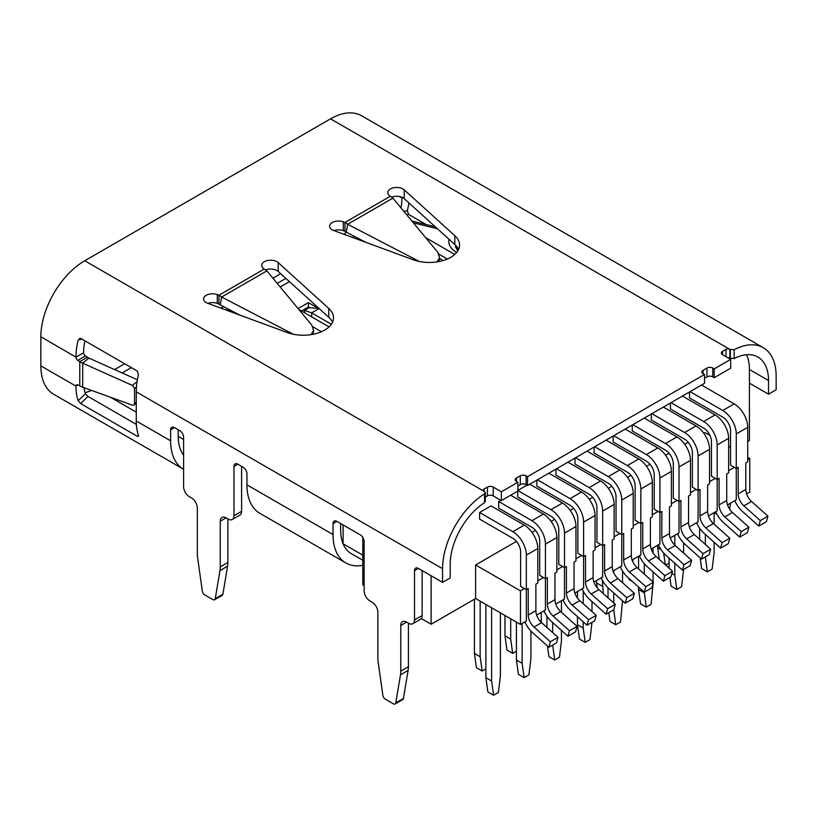 <?xml version="1.0" encoding="UTF-8"?>
<svg xmlns="http://www.w3.org/2000/svg" width="817" height="817" viewBox="0 0 817 817"><rect width="100%" height="100%" fill="white"/><g stroke="black" fill="none" stroke-linecap="round" stroke-linejoin="round"><path stroke-width="1.23" d="M333.918 230.588A8.916 5.147 180 0 1 343.303 230.66L344.978 231.272L344.978 222.449L343.303 221.836A8.916 5.147 0 0 0 334.235 221.673A8.916 5.147 0 0 0 329.608 226.176A8.916 5.147 0 0 0 333.734 230.517L413.157 259.735A30.158 17.412 0 0 0 443.876 260.317A30.158 17.412 0 0 0 459.532 245.049A30.158 17.412 0 0 0 454.803 235.694L404.201 189.83A8.916 5.147 0 0 0 394.192 187.655A8.916 5.147 0 0 0 387.779 192.598A8.916 5.147 0 0 0 389.168 195.365L390.23 196.325A21.763 12.561 60 0 1 392.906 198.133L437.892 252.433L439.617 257.825L438.995 261.552M391.609 197.183A8.916 5.147 180 0 1 404.201 198.643L454.803 244.508A30.158 17.412 180 0 1 458.541 249.451M332.519 322.215A30.158 17.412 0 0 0 328.771 317.272L328.771 308.448A30.158 17.412 180 0 1 333.499 317.813A30.158 17.412 180 0 1 317.844 333.081A30.158 17.412 180 0 1 287.124 332.499L207.702 303.281A8.916 5.147 180 0 1 203.576 298.94A8.916 5.147 180 0 1 208.202 294.437A8.916 5.147 180 0 1 217.281 294.6L218.946 295.213L218.946 304.026L217.281 303.413A8.916 5.147 0 0 0 207.886 303.352M310.94 334.664L313.595 330.589L311.859 325.197L266.873 270.897A21.763 12.561 60 0 0 264.208 269.089L263.145 268.129A8.916 5.147 180 0 1 261.746 265.362A8.916 5.147 180 0 1 268.16 260.419A8.916 5.147 180 0 1 278.178 262.594L328.771 308.448M328.771 317.272L278.178 271.407A8.916 5.147 0 0 0 265.576 269.947M727.814 357.723A2.737 1.583 180 0 1 729.836 358.183L734.197 358.53A51.277 29.606 -60 0 1 757.9 357.049A51.277 29.606 -60 0 1 768.521 380.518L768.521 394.182L749.434 383.163M768.521 394.182L776.15 389.77L776.15 376.116A62.072 35.836 -60 0 0 763.292 347.695L361.584 115.769A62.072 35.836 -60 0 0 330.538 118.843L84.743 260.756A62.072 35.836 120 0 0 40.85 336.778L40.85 365.863A62.072 35.836 -60 0 0 53.708 394.284L183.478 469.203A62.072 35.836 -60 0 1 170.62 440.792L170.62 429.844A5.484 3.166 60 0 1 171.754 427.332A5.484 3.166 60 0 1 174.501 427.597L179.72 430.62A5.484 3.166 60 0 1 183.6 437.33L183.6 486.646A8.221 4.749 -120 0 0 189.411 496.726L191.525 497.941A8.221 4.749 60 0 1 197.336 508.021L197.336 553.712A26.992 15.584 -120 0 0 197.632 557.705L202.33 591.202A3.431 1.981 -120 0 0 204.71 594.899L212.859 599.596A3.431 1.981 -120 0 0 214.575 599.77A3.431 1.981 -120 0 0 215.249 598.667L219.947 570.593A26.992 15.584 -120 0 0 220.243 566.937L220.243 521.236A8.221 4.749 60 0 1 221.938 517.467A8.221 4.749 60 0 1 226.054 517.876L228.157 519.091A8.221 4.749 -120 0 0 232.273 519.5A8.221 4.749 -120 0 0 233.979 515.741L233.979 466.425A5.484 3.166 60 0 1 235.112 463.913A5.484 3.166 60 0 1 237.859 464.179L243.078 467.191A5.484 3.166 60 0 1 246.959 473.911L246.959 484.859A62.072 35.836 120 0 0 259.816 513.28L345.877 562.964A62.072 35.836 120 0 0 362.799 565.354M485.318 501.505L484.522 502.68A51.277 29.606 -60 0 0 450.198 564.302L450.198 577.966L442.569 582.368L418.386 568.407L414.515 570.654A5.484 3.166 60 0 1 415.649 568.142A5.484 3.166 60 0 1 418.386 568.407M419.295 261.46L347.644 224.266A21.763 12.561 -120 0 0 344.978 222.449L390.23 196.325M436.972 261.9L439.617 257.825M344.978 231.272A10.968 6.332 -120 0 1 346.316 232.181L365.934 242.363M293.262 334.224L221.621 297.031A21.763 12.561 -120 0 0 218.946 295.213L264.208 269.089M218.946 304.026A10.968 6.332 -120 0 1 220.294 304.945L239.902 315.127M84.743 260.756L484.032 491.283L484.032 489.046A2.737 1.583 180 0 0 483.235 490.159A2.737 1.583 180 0 0 484.032 491.283L485.308 492.508L484.522 493.846A62.072 35.836 -60 0 0 442.569 568.703L136.265 391.864L136.265 420.959A62.072 35.836 120 0 0 138.471 435.553L137.246 436.258L80.76 403.649L78.166 400.728A62.072 35.836 -60 0 1 75.961 386.135L75.961 386.043A2.696 1.563 -120 0 1 76.522 384.807A2.696 1.563 -120 0 1 77.789 384.899L79.78 385.951A21.804 12.03 -2.1 0 0 82.691 387.217L82.691 363.197A21.804 13.123 -177.8 0 1 79.78 361.655L77.789 360.399A2.696 1.563 -120 0 1 75.961 357.141L40.85 336.778M82.691 387.217L132.395 405.181L134.049 405.038L134.539 403.853L134.539 388.494L132.395 385.42L82.691 363.197L88.879 358.091L87.419 357.243L79.78 361.655L79.78 385.951M88.879 358.091L137.399 379.782M114.574 369.58L124.654 363.759M131.323 367.609L122.09 372.94M501.372 500.596L517.855 491.078L517.855 482.265L501.372 491.783L501.372 500.596L493.243 495.899A4.116 2.38 0 0 0 487.422 495.899L485.318 497.114M527.557 485.482L704.52 383.316L704.52 374.492L527.557 476.668L527.557 485.482L526.097 484.644A4.116 2.38 0 0 0 520.286 484.644L517.855 486.044M734.197 358.53L734.197 349.696L729.836 349.37A2.737 1.583 0 0 0 725.956 349.37L722.565 351.33A4.116 2.38 0 0 0 721.36 353.005A4.116 2.38 0 0 0 722.565 354.69L730.694 359.388L730.694 368.201L714.211 377.709L714.211 368.896L712.761 368.058A4.116 2.38 180 0 0 706.94 368.058L703.069 370.295A4.116 2.38 0 0 0 701.864 371.98A4.116 2.38 0 0 0 703.069 373.655L704.52 374.492M730.694 359.388L714.211 368.896M82.027 339.157L78.166 339.913A62.072 35.836 120 0 0 75.961 357.049M78.166 339.913L80.76 338.422L79.78 338.207M136.265 391.864A62.072 35.836 -60 0 1 138.471 374.727L137.246 371.03L80.76 338.422M484.032 489.046L487.422 487.085A4.116 2.38 180 0 1 493.243 487.085L501.372 491.783M517.855 482.265L516.405 481.427L516.405 478.068A4.116 2.38 0 0 0 515.2 479.742A4.116 2.38 0 0 0 516.405 481.427M516.405 478.068L520.286 475.831A4.116 2.38 180 0 1 526.097 475.831L527.557 476.668M84.897 340.812A51.277 29.606 120 0 0 83.6 352.648L83.6 352.74A2.696 1.563 -120 0 0 85.428 355.998L77.789 360.399M704.52 378.271L706.94 376.872A4.116 2.38 0 0 1 712.761 376.872L714.211 377.709M183.6 455.171A51.277 29.606 -60 0 1 178.249 436.38L178.249 429.773M138.471 435.553L138.441 436.462M136.378 424.38L87.889 396.388L85.417 393.784A51.277 29.606 -60 0 1 83.998 387.697M220.958 308.162L223.572 306.651M272.898 278.168L280.68 273.675M426.157 224.532L408.571 214.381L407.346 210.684A62.072 35.836 120 0 0 408.868 202.871M400.994 207.896A51.277 29.606 120 0 0 401.913 197.949L402.505 197.52M344.1 234.336A56.679 32.721 120 0 0 346.245 232.12M734.197 349.696A62.072 35.836 -60 0 1 763.292 347.695M362.799 555.172L343.079 543.795A51.277 29.606 -60 0 1 340.658 530.141L340.658 523.534L340.658 530.141A51.277 29.606 120 0 0 351.279 553.62L362.799 560.268M408.408 623.157L408.408 666.754A26.992 15.584 -120 0 1 408.112 670.42L403.414 698.484A3.431 1.981 -120 0 1 402.74 699.587L395.111 703.999A3.431 1.981 -120 0 1 393.396 703.825L385.246 699.127A3.431 1.981 -120 0 1 382.856 695.43L378.159 661.933A26.992 15.584 -120 0 1 377.873 657.94L377.873 612.25A8.221 4.749 60 0 0 372.052 602.17L369.948 600.955A8.221 4.749 -120 0 1 364.127 590.885L364.127 541.559A5.484 3.166 60 0 0 360.256 534.849L336.9 521.369A5.484 3.166 -120 0 0 334.163 521.093A5.484 3.166 -120 0 0 333.019 523.605L333.019 534.553A62.072 35.836 120 0 0 345.877 562.964M442.569 568.703L442.569 582.368M395.111 703.999A3.431 1.981 -120 0 0 395.785 702.896L400.483 674.822A26.992 15.584 -120 0 0 400.769 671.166L400.769 625.465A8.221 4.749 60 0 1 402.475 621.706A8.221 4.749 60 0 1 406.59 622.105L408.694 623.33A8.221 4.749 -120 0 0 412.81 623.728A8.221 4.749 -120 0 0 414.515 619.97L414.515 570.654M729.571 509.083L730.561 503.139M91.473 390.393A51.277 29.606 -60 0 1 85.05 392.64M412.81 623.728L420.438 619.327A8.221 4.749 -120 0 0 422.144 615.558L422.144 570.583M232.273 519.5L239.912 515.098A8.221 4.749 -120 0 0 241.607 511.33L241.607 466.354M214.575 599.77L222.204 595.358A3.431 1.981 -120 0 0 222.878 594.255L227.586 566.191A26.992 15.584 -120 0 0 227.872 562.525L227.872 518.928M354.067 236.205A51.277 29.606 -60 0 1 352.76 237.512M285.868 278.383L277.218 283.376M230.598 310.297L234.836 313.146M714.129 524.177L714.129 512.627L716.958 514.261M230.251 310.501L225.135 309.694M87.419 357.243L85.428 355.998M401.995 197.275A2.696 1.563 -120 0 0 401.913 197.857M346.316 232.181L347.644 224.266L392.906 198.133M220.294 304.945L221.621 297.031L266.873 270.897M439.056 254.21L447.379 259.02M454.742 254.455L425.647 237.655M321.438 331.743L312.962 326.851M311.645 316.833L311.645 312.87L304.516 310.378L309.245 307.652L319.038 308.438M304.516 310.378L304.516 312.717M319.151 308.54L311.645 312.87L331.355 324.247M516.415 541.405L475.617 564.966L520.46 590.854L520.46 624.443L526.342 621.043L526.342 555.131A19.138 11.05 -120 0 0 512.81 531.693L479.589 512.514L491.037 505.907L524.259 525.086A19.138 11.05 -120 0 1 537.79 548.524L537.79 583.052L535.881 584.155L535.881 610.656A11.04 6.373 60 0 0 541.61 622.646L558.021 637.372L556.5 642.856L548.861 647.268L550.392 641.774L558.021 637.372M520.46 590.854L524.432 588.557M537.79 580.846L543.519 577.548M536.677 615.078L545.429 610.023L545.429 544.112A19.138 11.05 -120 0 0 531.898 520.674L498.666 501.495L500.801 500.27M556.877 569.827L562.607 566.528M555.764 604.059L564.506 599.004L564.506 533.103A19.138 11.05 -120 0 0 550.975 509.665L517.855 490.537M575.965 558.818L581.684 555.509M574.841 593.04L583.593 587.985L583.593 522.083A19.138 11.05 -120 0 0 570.062 498.646L537.412 479.793M595.042 547.798L600.771 544.49M593.928 582.021L602.68 576.976L602.68 511.064A19.138 11.05 -120 0 0 589.149 487.626L556.5 468.774M614.129 536.779L619.858 533.47M613.016 571.001L621.757 565.956L621.757 500.045A19.138 11.05 -120 0 0 608.226 476.607L575.577 457.755M633.216 525.76L638.935 522.451M632.103 559.982L640.845 554.937L640.845 489.026A19.138 11.05 -120 0 0 627.313 465.588L594.664 446.736M652.293 514.741L658.022 511.432M651.18 548.963L659.932 543.918L659.932 478.006A19.138 11.05 -120 0 0 646.4 454.569L613.751 435.716M671.38 503.721L677.109 500.423M670.267 537.954L679.009 532.898L679.009 466.987A19.138 11.05 -120 0 0 665.477 443.549L632.828 424.697M690.467 492.702L696.186 489.403M689.354 526.934L698.096 521.879L698.096 455.978A19.138 11.05 -120 0 0 684.564 432.53L651.915 413.688M709.544 481.683L715.273 478.384M708.431 515.915L717.183 510.86L717.183 444.959A19.138 11.05 -120 0 0 703.651 421.521L671.002 402.669M728.631 470.674L734.36 467.365M727.518 504.896L736.26 499.841L736.26 433.939A19.138 11.05 -120 0 0 722.728 410.502L690.079 391.649M362.799 537.412L362.799 584.798L364.127 585.564M747.718 459.654L749.781 458.46L747.718 457.265M730.541 447.348L728.631 446.245M709.953 435.461L704.928 432.571L703.774 433.235M749.781 458.46L749.781 492.038L746.605 493.877M475.617 564.966L475.617 598.544L520.46 624.443M688.169 442.242L684.697 444.254M669.082 453.261L665.61 455.273M650.005 464.281L646.523 466.282M630.918 475.3L627.446 477.302M611.831 486.319L608.359 488.321M592.754 497.339L589.271 499.34M573.667 508.358L570.195 510.359M554.58 519.367L551.107 521.379M535.503 530.386L532.02 532.398M421.296 618.571L431.11 624.239L475.617 598.544M747.718 441.446L749.434 440.455L749.434 369.498A51.277 29.606 120 0 0 746.513 354.731M431.11 575.76L431.11 624.239M343.079 524.933L343.079 543.795M457.449 247.51L457.449 250.257M361.461 240.045L360.746 240.453M289.443 281.62L280.19 286.961M235.429 312.799L234.714 313.217M298.777 309.408L329.067 326.892M318.395 308.387L308.407 302.627L298.093 308.581M439.515 258.448L443.141 260.541M456.744 249.522A20.507 11.846 180 0 1 457.449 248.521A20.507 11.846 180 0 0 456.744 249.522M309.51 307.672L308.407 307.029L301.534 311.001M308.407 307.029L308.407 302.627M479.589 512.514L479.589 519.122L512.81 538.311A11.04 6.373 60 0 1 520.613 551.832L520.613 586.361L526.342 589.66L528.252 588.557L528.252 615.058L535.881 610.656M524.871 621.89A19.138 11.05 -120 0 0 532.449 632.542L548.861 647.268M550.392 641.774L533.981 627.058A11.04 6.373 60 0 1 528.252 615.058M498.666 501.495L498.666 508.113L531.898 527.292A11.04 6.373 60 0 1 539.7 540.813L539.7 575.342L545.429 578.64L547.339 577.548L547.339 604.049L554.968 599.637L554.968 573.136L556.877 572.033L556.877 537.504A19.138 11.05 -120 0 0 543.346 514.067L510.696 495.214M543.948 610.881A19.138 11.05 -120 0 0 551.536 621.533L567.948 636.249L575.577 631.837L577.108 626.353L560.697 611.627A11.04 6.373 60 0 1 554.968 599.637M567.948 636.249L569.469 630.755L577.108 626.353M569.469 630.755L553.058 616.038A11.04 6.373 60 0 1 547.339 604.049M517.753 491.14L517.753 497.093L550.975 516.273A11.04 6.373 60 0 1 558.787 529.794L558.787 564.322L564.506 567.631L566.416 566.528L566.416 593.03L574.055 588.618L574.055 562.116L575.965 561.013L575.965 526.485A19.138 11.05 -120 0 0 562.433 503.047L529.773 484.195M563.036 599.862A19.138 11.05 -120 0 0 570.613 610.513L587.025 625.23L594.664 620.818L596.185 615.334L579.774 600.618A11.04 6.373 60 0 1 574.055 588.618M587.025 625.23L588.557 619.735L596.185 615.334M588.557 619.735L572.145 605.019A11.04 6.373 60 0 1 566.416 593.03M517.855 490.414L526.985 485.155M536.84 480.12L536.84 486.074L570.062 505.253A11.04 6.373 60 0 1 577.864 518.775L577.864 553.303L583.593 556.612L585.503 555.509L585.503 582.01L593.132 577.599L593.132 551.097L595.042 549.994L595.042 515.466A19.138 11.05 -120 0 0 581.51 492.028L548.861 473.176M582.123 588.843A19.138 11.05 -120 0 0 589.7 599.494L606.112 614.21L613.751 609.809L615.272 604.314L598.861 589.598A11.04 6.373 60 0 1 593.132 577.599M606.112 614.21L607.644 608.726L615.272 604.314M607.644 608.726L591.232 594A11.04 6.373 60 0 1 585.503 582.01M555.928 469.101L555.928 475.055L589.149 494.234A11.04 6.373 60 0 1 596.951 507.755L596.951 542.284L602.68 545.593L604.59 544.49L604.59 570.991L612.219 566.579L612.219 540.078L614.129 538.985L614.129 504.457A19.138 11.05 -120 0 0 600.597 481.009L567.948 462.167M601.2 577.823A19.138 11.05 -120 0 0 608.788 588.475L625.199 603.191L632.828 598.79L634.36 593.295L617.948 578.579A11.04 6.373 60 0 1 612.219 566.579M625.199 603.191L626.721 597.707L634.36 593.295M626.721 597.707L610.309 582.981A11.04 6.373 60 0 1 604.59 570.991M575.005 458.082L575.005 464.036L608.226 483.215A11.04 6.373 60 0 1 616.038 496.736L616.038 531.264L621.757 534.573L623.667 533.47L623.667 559.972L631.306 555.57L631.306 529.069L633.216 527.966L633.216 493.437A19.138 11.05 -120 0 0 619.684 470L587.025 451.147M620.287 566.804A19.138 11.05 -120 0 0 627.864 577.456L644.276 592.172L651.915 587.77L653.437 582.276L637.025 567.56A11.04 6.373 60 0 1 631.306 555.57M653.059 583.655L651.067 604.345L646.278 607.113L644.276 592.172L645.808 586.688L653.437 582.276M645.808 586.688L629.396 571.971A11.04 6.373 60 0 1 623.667 559.972M594.092 447.073L594.092 453.016L627.313 472.195A11.04 6.373 60 0 1 635.126 485.717L635.126 520.245L640.845 523.554L642.754 522.451L642.754 548.953L650.383 544.551L650.383 518.049L652.293 516.947L652.293 482.418A19.138 11.05 -120 0 0 638.761 458.98L606.112 440.128M639.374 555.785A19.138 11.05 -120 0 0 646.952 566.436L663.363 581.163L671.002 576.751L672.524 571.257L656.112 556.54A11.04 6.373 60 0 1 650.383 544.551M663.363 581.163L664.895 575.668L672.524 571.257M664.895 575.668L648.484 560.952A11.04 6.373 60 0 1 642.754 548.953M613.179 436.053L613.179 441.997L646.4 461.186A11.04 6.373 60 0 1 654.203 474.708L654.203 509.236L659.932 512.535L661.841 511.432L661.841 537.933L669.47 533.532L669.47 507.03L671.38 505.927L671.38 471.399A19.138 11.05 -120 0 0 657.848 447.961L625.199 429.109M658.451 544.765A19.138 11.05 -120 0 0 666.039 555.417L682.45 570.143L690.079 565.732L691.611 560.248L675.199 545.521A11.04 6.373 60 0 1 669.47 533.532M682.45 570.143L683.972 564.649L691.611 560.248M683.972 564.649L667.56 549.933A11.04 6.373 60 0 1 661.841 537.933M632.256 425.034L632.256 430.978L665.477 450.167A11.04 6.373 60 0 1 673.29 463.688L673.29 498.217L679.009 501.515L680.918 500.423L680.918 526.924L688.557 522.512L688.557 496.011L690.467 494.908L690.467 460.38A19.138 11.05 -120 0 0 676.936 436.942L644.276 418.09M677.538 533.746A19.138 11.05 -120 0 0 685.116 544.408L701.527 559.124L709.166 554.712L710.688 549.228L694.276 534.502A11.04 6.373 60 0 1 688.557 522.512M701.527 559.124L703.059 553.63L710.688 549.228M703.059 553.63L686.648 538.914A11.04 6.373 60 0 1 680.918 526.924M651.343 414.015L651.343 419.969L684.564 439.148A11.04 6.373 60 0 1 692.377 452.669L692.377 487.198L698.096 490.506L700.006 489.403L700.006 515.905L707.634 511.493L707.634 484.992L709.544 483.889L709.544 449.36A19.138 11.05 -120 0 0 696.013 425.923L663.363 407.07M696.625 522.737A19.138 11.05 -120 0 0 704.203 533.389L720.614 548.105L728.253 543.693L729.775 538.209L713.364 523.493A11.04 6.373 60 0 1 707.634 511.493M720.614 548.105L722.146 542.611L729.775 538.209M722.146 542.611L705.735 527.894A11.04 6.373 60 0 1 700.006 515.905M670.43 402.995L670.43 408.949L703.651 428.128A11.04 6.373 60 0 1 711.454 441.65L711.454 476.178L717.183 479.487L719.093 478.384L719.093 504.886L726.721 500.474L726.721 473.972L728.631 472.869L728.631 438.341A19.138 11.05 -120 0 0 715.1 414.903L682.45 396.051M715.702 511.718A19.138 11.05 -120 0 0 723.29 522.369L739.702 537.086L747.33 532.684L748.862 527.19L732.451 512.473A11.04 6.373 60 0 1 726.721 500.474M739.702 537.086L741.223 531.591L748.862 527.19M741.223 531.591L724.812 516.875A11.04 6.373 60 0 1 719.093 504.886M689.507 391.976L689.507 397.93L722.728 417.109A11.04 6.373 60 0 1 730.541 430.63L730.541 465.159L736.26 468.468L738.17 467.365L738.17 493.866L745.809 489.454L745.809 462.953L747.718 461.85L747.718 427.322A19.138 11.05 -120 0 0 734.187 403.884L701.527 385.042M734.789 500.698A19.138 11.05 -120 0 0 742.367 511.35L758.789 526.066L766.417 521.665L767.939 516.17L751.528 501.454A11.04 6.373 60 0 1 745.809 489.454M758.789 526.066L760.31 520.582L767.939 516.17M760.31 520.582L743.899 505.856A11.04 6.373 60 0 1 738.17 493.866M500.392 612.852L500.392 675.914L498.39 692.489L493.611 695.257L491.609 680.98L491.609 607.787M491.609 680.98L485.88 677.681L487.882 691.948L493.611 695.257M485.88 677.681L485.88 604.478M485.88 668.857L482.153 671.012L480.161 656.745L480.161 601.169M480.161 656.745L474.432 653.437L476.434 667.714L482.153 671.012M474.432 653.437L474.432 599.229M516.415 651.231L512.688 653.386L510.696 639.108L510.696 618.796M510.696 639.108L504.967 635.81L506.969 650.077L512.688 653.386M504.967 635.81L504.967 615.497M530.927 631.061L530.927 658.288L528.926 674.862L524.136 677.63L522.145 663.353L522.145 623.463M522.145 663.353L516.415 660.044L518.417 674.321L524.136 677.63M516.415 660.044L516.415 622.105M561.453 600.771L561.453 612.321M561.453 630.428L561.453 640.661L559.461 657.236L554.672 659.993L552.68 645.062M547.451 646.002L548.953 656.694L554.672 659.993M552.108 645.389L552.68 645.726M552.68 632.572L552.68 622.554M546.951 627.446L546.951 616.263M591.988 601.547L591.988 611.565M591.988 622.37L589.997 639.609L585.207 642.366L583.215 628.099L583.215 621.808M583.215 628.099L577.486 624.791L579.488 639.068L585.207 642.366M583.215 603.692L583.215 591.089M577.486 624.791L577.486 616.672M577.486 598.075L577.486 591.518M541.354 622.421L541.232 612.454M539.69 620.603L541.232 621.482M603.324 593.602L602.292 580.07M597.278 587.944L596.573 582.919L602.292 586.228M596.573 582.919L596.573 580.499M622.523 571.032L622.523 582.684M622.523 600.801L620.532 621.972L615.742 624.739L613.751 609.809M608.788 612.668L610.013 621.431L615.742 624.739M613.169 610.136L613.751 610.462M613.751 602.946L613.751 592.928M613.751 572.819L613.751 570.583M608.022 597.809L608.022 587.76M653.059 547.88L653.059 552.884M653.059 571.92L653.059 581.939M644.276 592.836L638.557 589.537L640.548 603.804L646.278 607.113M644.276 574.065L644.276 563.679M638.557 589.537L638.557 587.045M638.557 568.928L638.557 556.254M683.594 542.917L683.594 553.058M683.594 569.48L681.592 586.718L676.813 589.486L674.811 575.209L674.811 563.291M669.858 577.405L671.084 586.177L676.813 589.486M671.891 573.524L674.811 575.209M674.811 545.174L674.811 535.319M669.092 568.183L669.092 558.164M628.937 578.416L629.1 579.57L632.246 581.377M632.828 561.8L632.828 559.563M669.092 563.087L665.641 565.088M665.293 564.782L663.649 552.986M659.278 559.379L657.644 547.666L661.137 549.688M657.644 547.666L657.644 545.235M714.129 542.284L714.129 552.517L712.128 569.092L707.348 571.849L705.347 556.918M700.128 557.858L701.619 568.55L707.348 571.849M704.775 557.245L705.347 557.582M705.347 544.428L705.347 534.41M699.628 539.302L699.628 528.119M343.303 230.66L343.303 221.836M404.201 198.643L404.201 189.83M217.281 303.413L217.281 294.6M278.178 271.407L278.178 262.594M183.6 439.464L178.249 436.38M136.265 412.146L110.53 397.287M729.836 358.183L729.836 349.37L330.538 118.843M174.501 427.597L170.62 429.844M83.6 352.74L75.961 357.141M138.339 435.144L137.246 436.258M87.889 396.388L80.76 403.649M85.417 393.784L78.166 400.728M77.87 384.94L75.961 386.043M403.864 211.368L407.346 210.684M406.59 214.657L408.571 214.381M336.9 521.369L333.019 523.605M484.522 502.68L484.522 493.846M170.62 440.792L136.265 420.959M75.961 386.135L40.85 365.863M333.019 534.553L246.959 484.859M401.913 197.949L399.431 196.519M768.521 380.518L749.434 369.498M730.316 358.469L730.316 349.656M725.956 356.651L725.956 349.37M722.565 354.69L722.565 351.33M706.94 376.872L706.94 368.058M712.761 376.872L712.761 368.058M703.069 373.655L703.069 370.295M520.286 484.644L520.286 475.831M526.097 484.644L526.097 475.831M454.803 244.508L454.803 235.694M487.422 495.899L487.422 487.085M493.243 495.899L493.243 487.085M132.395 385.42L137.103 381.539M134.539 388.494L136.47 386.901M134.539 403.853L136.265 402.424M237.859 464.179L233.979 466.425M241.607 511.33L233.979 515.741M226.054 517.876L220.243 521.236M227.872 562.525L220.243 566.937M227.586 566.191L219.947 570.593M222.878 594.255L215.249 598.667M422.144 615.558L414.515 619.97M406.59 622.105L400.769 625.465M408.408 666.754L400.769 671.166M408.112 670.42L400.483 674.822M403.414 698.484L395.785 702.896M456.652 252.473A27.257 15.737 180 0 1 449.033 239.279M437.442 228.77L413.341 222.806M455.702 245.376A20.507 11.846 0 0 0 455.529 246.918L457.918 250.666M533.981 627.058L541.61 622.646M526.342 555.131L537.79 548.524M512.81 531.693L524.259 525.086M553.058 616.038L560.697 611.627M545.429 544.112L556.877 537.504M531.898 520.674L543.346 514.067M572.145 605.019L579.774 600.618M564.506 533.103L575.965 526.485M550.975 509.665L562.433 503.047M591.232 594L598.861 589.598M583.593 522.083L595.042 515.466M570.062 498.646L581.51 492.028M610.309 582.981L617.948 578.579M602.68 511.064L614.129 504.457M589.149 487.626L600.597 481.009M629.396 571.971L637.025 567.56M621.757 500.045L633.216 493.437M608.226 476.607L619.684 470M648.484 560.952L656.112 556.54M640.845 489.026L652.293 482.418M627.313 465.588L638.761 458.98M667.56 549.933L675.199 545.521M659.932 478.006L671.38 471.399M646.4 454.569L657.848 447.961M686.648 538.914L694.276 534.502M679.009 466.987L690.467 460.38M665.477 443.549L676.936 436.942M705.735 527.894L713.364 523.493M698.096 455.978L709.544 449.36M684.564 432.53L696.013 425.923M724.812 516.875L732.451 512.473M717.183 444.959L728.631 438.341M703.651 421.521L715.1 414.903M743.899 505.856L751.528 501.454M736.26 433.939L747.718 427.322M722.728 410.502L734.187 403.884M485.318 501.526L485.318 492.702M134.049 405.028L136.265 403.2M313.595 330.589L312.972 334.306M435.247 226.779L411.839 220.988"/></g></svg>
